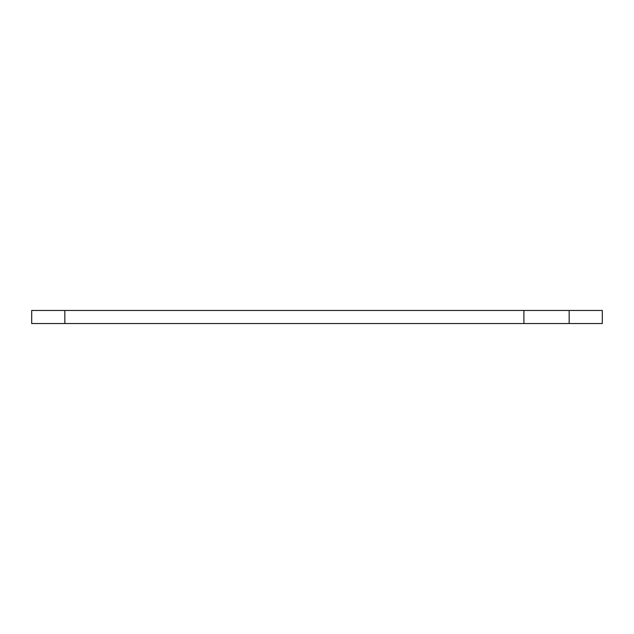 <?xml version="1.0" encoding="UTF-8"?>
<svg xmlns="http://www.w3.org/2000/svg" width="634" height="634" viewBox="0 0 634 634"><rect width="100%" height="100%" fill="white"/><g stroke="black" fill="none" stroke-linecap="round" stroke-linejoin="round"><path stroke-width="0.95" d="M569.166 310.478L602.3 310.478L602.3 323.522L31.7 323.522L31.7 310.478L569.166 310.478L569.166 323.522M64.834 310.478L64.834 323.522M523.898 323.522L523.898 310.478"/></g></svg>
